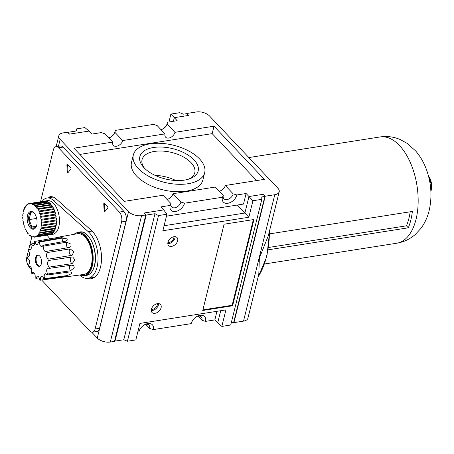<?xml version="1.0" encoding="UTF-8"?>
<svg xmlns="http://www.w3.org/2000/svg" width="454" height="454" viewBox="0 0 454 454"><rect width="100%" height="100%" fill="white"/><g stroke="black" fill="none" stroke-linecap="round" stroke-linejoin="round"><path stroke-width="0.68" d="M268.637 247.464L406.449 225.82L408.322 227.806L268.263 249.802M269.812 233.833L412.374 211.445A53.788 28.937 81.1 0 1 410.819 220.122A53.788 28.937 81.1 0 1 408.322 227.806M410.206 211.785A50.201 27.007 81.1 0 1 406.449 225.82M428.462 175.931A10.76 5.788 81.1 0 1 431.249 190.073A10.76 5.788 81.1 0 1 430.874 191.287M428.644 176.623A12.553 6.753 81.1 0 1 430.835 190.572M188.563 115.43L186.492 113.693L183.393 114.181L179.778 112.683L170.891 114.079L174.308 117.665L188.716 115.407L186.872 113.46L196.429 111.956A9.682 5.028 -166.1 0 1 209.47 115.946L277.865 188.189A9.682 5.028 -166.1 0 1 279.199 191.781A9.682 5.028 -166.1 0 1 274.778 194.715L265.227 196.213L263.229 194.289L264.847 196.451L261.742 196.934L261.822 199.334L252.935 200.73L248.974 196.531L244.888 213.039L164.104 225.723M259.308 259.484L260.136 256.141A76.198 40.991 81.1 0 1 259.308 259.484L258.814 274.154L247.918 318.197A9.682 5.028 -166.1 0 1 243.497 321.126L233.941 322.629L265.227 196.213M279.199 191.781L268.303 235.825L260.136 256.141M47.71 274.023C46.263 271.203 46.376 269.194 48.045 268.002L49.106 268.393L71.925 265.142L73.741 265.664L74.24 267.701L70.535 270.771L47.71 274.023A19.647 10.567 81.1 0 1 47.278 275.005L45.536 273.705C44.151 274.386 43.834 276.032 44.583 278.654L67.34 275.55L71.653 273.575L71.863 272.491L70.035 271.906L47.278 275.005M49.236 267.094C47.063 264.58 46.921 262.367 48.805 260.454L71.931 256.992L72.668 256.992L75.035 259.926L72.078 263.638L49.236 267.094A19.647 10.567 81.1 0 1 49.106 268.393M48.896 259.058L48.748 259.098C46.302 257.73 45.797 255.545 47.239 252.555L70.052 248.877L73.888 251.595L72.112 255.284L48.896 259.058A19.647 10.567 81.1 0 1 49.089 260.454M46.756 251.306L45.956 251.868C43.925 251.153 43.232 249.218 43.868 246.062L66.602 242.192L71.006 244.15L71.011 246.482L69.49 247.441L46.756 251.306A19.647 10.567 81.1 0 1 47.239 252.555M43.175 245.183L41.961 246.743C40.366 246.471 39.566 244.922 39.56 242.107L62.192 238.095L66.886 238.878L67.385 240.018L65.807 241.176L43.175 245.183A19.647 10.567 81.1 0 1 43.868 246.062M38.783 241.738L37.449 244.621C36.263 244.593 35.469 243.503 35.066 241.363L62.238 236.693L62.805 236.96L61.296 237.675L38.783 241.738A19.647 10.567 81.1 0 1 39.56 242.107M35.066 241.363A19.647 10.567 81.1 0 0 34.334 241.573C34.782 243.9 34.408 245.33 33.21 245.858L31.156 243.963L34.544 243.355M31.156 243.963A19.647 10.567 81.1 0 0 30.6 244.717C31.678 247.458 31.468 249.303 29.964 250.245L28.511 249.462L31.093 249.008M28.511 249.462A19.647 10.567 81.1 0 0 28.222 250.625C30.032 253.343 30.049 255.471 28.279 257.021L27.586 256.902L28.903 256.68M27.586 256.902A19.647 10.567 81.1 0 0 27.615 258.275C30.078 260.324 30.384 262.565 28.54 264.994A19.647 10.567 81.1 0 0 28.88 266.345L29.396 266.112C31.627 267.151 32.234 269.228 31.207 272.355A19.647 10.567 81.1 0 0 31.808 273.439L32.881 272.423C34.674 272.933 35.423 274.687 35.134 277.695A19.647 10.567 81.1 0 0 35.883 278.33L37.239 276.128C38.607 276.304 39.407 277.627 39.629 280.095A19.647 10.567 81.1 0 0 40.4 280.175C40.207 278.126 40.65 276.929 41.711 276.582C42.699 276.588 43.436 277.439 43.925 279.148L66.579 276.123L68.202 276.236L67.714 276.537L40.4 280.175M28.88 266.345L29.958 266.186M31.808 273.439L34.215 273.104M35.883 278.33L39.192 277.888M103.773 203.982L104.085 210.662A0.897 0.482 -98.9 0 0 104.721 211.649A0.897 0.482 -98.9 0 0 104.908 211.53L107.712 208.148A0.897 0.482 -98.9 0 0 107.57 206.638L104.448 203.341A0.897 0.482 -98.9 0 0 104.125 203.199A0.897 0.482 -98.9 0 0 103.773 203.982L104.516 203.869L104.834 210.542A0.897 0.482 -98.9 0 0 105.084 211.32M104.556 203.46A0.897 0.482 -98.9 0 0 104.516 203.869M44.583 278.654A19.647 10.567 81.1 0 1 43.925 279.148M41.365 263.768A5.647 3.036 81.1 0 1 39.333 266.282A5.647 3.036 81.1 0 1 35.457 261.175A5.647 3.036 81.1 0 1 37.586 255.125A5.647 3.036 81.1 0 1 40.775 257.838A5.647 3.036 81.1 0 1 41.365 263.768M58.963 237.045L77.384 233.719A20.617 11.089 81.1 0 1 89.115 243.492A20.617 11.089 81.1 0 1 91.316 265.261A20.617 11.089 81.1 0 1 83.78 274.454L66.494 276.77M29.731 203.46L44.662 201.111A17.031 9.165 -98.9 0 0 44.413 201.145L47.398 200.679A17.031 9.165 81.1 0 1 57.022 208.857A17.031 9.165 81.1 0 1 58.799 226.75A17.031 9.165 81.1 0 1 52.687 234.332L49.702 234.797A17.031 9.165 -98.9 0 0 50.553 234.587L35.622 236.931A1.345 0.721 -98.9 0 0 35.009 236.551A1.345 0.721 -98.9 0 0 34.515 237.175A17.031 9.165 81.1 0 1 34.05 237.204A1.345 0.721 -98.9 0 0 33.329 236.648A1.345 0.721 -98.9 0 0 32.898 237.09A17.031 9.165 81.1 0 1 32.416 236.965A1.345 0.721 -98.9 0 0 31.61 236.211A1.345 0.721 -98.9 0 0 31.252 236.489A17.031 9.165 81.1 0 1 30.776 236.216A1.345 0.721 -98.9 0 0 29.902 235.246A1.345 0.721 -98.9 0 0 29.635 235.399A17.031 9.165 81.1 0 1 29.175 234.99A1.345 0.721 -98.9 0 0 28.256 233.787A1.345 0.721 -98.9 0 0 28.097 233.85A17.031 9.165 81.1 0 1 27.666 233.316A1.345 0.721 -98.9 0 0 26.718 231.881A1.345 0.721 -98.9 0 0 26.678 231.886A17.031 9.165 81.1 0 1 26.292 231.245A1.345 0.721 -98.9 0 0 25.424 229.576A17.031 9.165 81.1 0 1 25.095 228.844A1.345 0.721 -98.9 0 0 24.374 226.983A17.031 9.165 81.1 0 1 24.107 226.183A1.345 0.721 -98.9 0 0 23.557 224.191A17.031 9.165 81.1 0 1 23.37 223.345A1.345 0.721 -98.9 0 0 23.006 221.274A17.031 9.165 81.1 0 1 22.893 220.411A1.345 0.721 -98.9 0 0 22.728 218.334A17.031 9.165 81.1 0 1 22.7 217.477A1.345 0.721 -98.9 0 0 22.734 215.451A17.031 9.165 81.1 0 1 22.791 214.634A1.345 0.721 -98.9 0 0 23.029 212.716A17.031 9.165 81.1 0 1 23.171 211.956A1.345 0.721 -98.9 0 0 23.602 210.213A17.031 9.165 81.1 0 1 23.818 209.538A1.345 0.721 -98.9 0 0 23.937 209.538A1.345 0.721 -98.9 0 0 24.431 208.017A17.031 9.165 81.1 0 1 24.72 207.444A1.345 0.721 -98.9 0 0 24.964 207.484A1.345 0.721 -98.9 0 0 25.492 206.195A17.031 9.165 81.1 0 1 25.844 205.741A1.345 0.721 -98.9 0 0 26.219 205.855A1.345 0.721 -98.9 0 0 26.758 204.805A17.031 9.165 81.1 0 1 27.161 204.482A1.345 0.721 -98.9 0 0 27.66 204.714A1.345 0.721 -98.9 0 0 28.182 203.88A17.031 9.165 81.1 0 1 28.625 203.704A1.345 0.721 -98.9 0 0 29.243 204.084A1.345 0.721 -98.9 0 0 29.731 203.46A17.031 9.165 81.1 0 1 30.202 203.432A1.345 0.721 -98.9 0 0 30.917 203.988A1.345 0.721 -98.9 0 0 31.354 203.545A17.031 9.165 81.1 0 1 31.831 203.67A1.345 0.721 -98.9 0 0 32.637 204.425A1.345 0.721 -98.9 0 0 32.994 204.147A17.031 9.165 81.1 0 1 33.477 204.419A1.345 0.721 -98.9 0 0 34.345 205.39A1.345 0.721 -98.9 0 0 34.612 205.236A17.031 9.165 81.1 0 1 35.077 205.645A1.345 0.721 -98.9 0 0 35.997 206.848A1.345 0.721 -98.9 0 0 36.155 206.786A17.031 9.165 81.1 0 1 36.587 207.319A1.345 0.721 -98.9 0 0 37.534 208.755A1.345 0.721 -98.9 0 0 37.574 208.749A17.031 9.165 81.1 0 1 37.96 209.39A1.345 0.721 -98.9 0 0 38.828 211.059A17.031 9.165 81.1 0 1 39.157 211.791A1.345 0.721 -98.9 0 0 39.878 213.652A17.031 9.165 81.1 0 1 40.139 214.453A1.345 0.721 -98.9 0 0 40.69 216.444A17.031 9.165 81.1 0 1 40.883 217.29A1.345 0.721 -98.9 0 0 41.246 219.361A17.031 9.165 81.1 0 1 41.354 220.224A1.345 0.721 -98.9 0 0 41.524 222.301A17.031 9.165 81.1 0 1 41.552 223.158A1.345 0.721 -98.9 0 0 41.513 225.184A17.031 9.165 81.1 0 1 41.456 226.001A1.345 0.721 -98.9 0 0 41.218 227.919A17.031 9.165 81.1 0 1 41.081 228.68A1.345 0.721 -98.9 0 0 40.65 230.422A17.031 9.165 81.1 0 1 40.434 231.097A1.345 0.721 -98.9 0 0 40.315 231.097A1.345 0.721 -98.9 0 0 39.821 232.618A17.031 9.165 81.1 0 1 39.532 233.191A1.345 0.721 -98.9 0 0 39.282 233.152A1.345 0.721 -98.9 0 0 38.755 234.44A17.031 9.165 81.1 0 1 38.408 234.894A1.345 0.721 -98.9 0 0 38.028 234.78A1.345 0.721 -98.9 0 0 37.495 235.83A17.031 9.165 81.1 0 1 37.092 236.154A1.345 0.721 -98.9 0 0 36.587 235.921A1.345 0.721 -98.9 0 0 36.065 236.755A17.031 9.165 81.1 0 1 35.622 236.931M47.034 235.212L49.866 238.691M79.654 275.011A25.101 13.501 -98.9 0 0 88.042 278.325A25.101 13.501 -98.9 0 0 98.047 258.644A25.101 13.501 -98.9 0 0 88.241 231.671L53.254 200.328A19.721 10.607 -98.9 0 0 46.983 198.018A19.721 10.607 -98.9 0 0 42.114 201.514M66.897 165.04L67.215 171.714A0.897 0.482 -98.9 0 0 67.845 172.702A0.897 0.482 -98.9 0 0 68.038 172.588L70.841 169.2A0.897 0.482 -98.9 0 0 70.693 167.691L67.578 164.399A0.897 0.482 -98.9 0 0 67.254 164.257A0.897 0.482 -98.9 0 0 66.897 165.04L67.646 164.921L67.958 171.601A0.897 0.482 -98.9 0 0 68.213 172.372M87.367 278.398A25.997 13.983 -98.9 0 0 91.169 278.739A25.997 13.983 -98.9 0 0 101.526 258.36A25.997 13.983 -98.9 0 0 91.373 230.422L56.387 199.079A20.617 11.089 -98.9 0 0 49.832 196.667M41.609 280.016L89.926 331.045A7.173 3.859 -98.9 0 0 92.514 332.18A7.173 3.859 -98.9 0 0 95.09 328.991L121.587 221.915A7.173 3.859 -98.9 0 0 119.374 212.069L58.532 147.811A7.173 3.859 -98.9 0 0 55.95 146.676A7.173 3.859 -98.9 0 0 53.373 149.865L40.531 201.763M31.962 236.375L28.738 249.422M28.398 250.784L26.877 256.941A7.173 3.859 -98.9 0 0 29.09 266.787L31.78 269.631M52.136 196.747A20.617 11.089 -98.9 0 0 51.251 197.348M91.912 277.717A25.997 13.983 -98.9 0 0 93.354 278.052M92.514 332.18L96.991 331.477A7.173 3.859 -98.9 0 0 99.568 328.287L126.064 221.212A7.173 3.859 -98.9 0 0 123.851 211.365L63.01 147.107A7.173 3.859 -98.9 0 0 60.427 145.972L55.95 146.676M253.349 219.611L232.147 305.292L202.887 309.883M202.745 310.468L232.607 305.775L253.956 219.52L224.089 224.208L202.745 310.468M232.147 305.292L232.607 305.775M69.558 134.117L89.046 131.058L84.904 127.585L76.465 128.908L76.63 130.945L67.856 132.324L69.558 134.117L67.419 132.216L63.237 132.874A9.682 5.028 -166.1 0 0 58.816 135.803L56.137 146.648M144.156 213.267L145.774 214.975L141.591 215.633A9.682 5.028 -166.1 0 1 128.55 211.638L60.155 139.395A9.682 5.028 -166.1 0 1 58.816 135.803M261.822 199.334L230.717 325.019L221.83 326.415L225.916 309.906L139.928 323.413L135.842 339.921L127.404 341.243L123.789 339.751L115.015 341.13L146.211 215.083L144.23 212.983L163.712 209.918L160.858 206.899L170.154 205.441A8.649 5.743 136.6 0 0 175.579 211.485A8.649 5.743 136.6 0 0 184.557 203.182L222.415 197.235A8.649 5.743 136.6 0 0 227.84 203.279A8.649 5.743 136.6 0 0 236.818 194.97L246.113 193.512L243.503 204.073L166.465 216.172M89.046 131.058L91.907 134.078L101.202 132.613L104.823 133.726L112.751 142.096L73.962 148.186L124.294 201.349L163.082 195.254L171.01 203.63L170.154 205.441M171.01 203.63A5.959 3.955 136.6 0 0 171.646 206.945A5.959 3.955 136.6 0 0 176.782 207.098A5.959 3.955 136.6 0 0 180.936 202.07L184.557 203.182M166.993 199.391A5.959 3.955 136.6 0 0 173.008 193.699L180.936 202.07M173.008 193.699L215.344 187.048L223.272 195.424L222.415 197.235M223.272 195.424A5.959 3.955 136.6 0 0 223.907 198.738A5.959 3.955 136.6 0 0 229.043 198.886A5.959 3.955 136.6 0 0 233.191 193.864L236.818 194.97M219.254 191.185A5.959 3.955 136.6 0 0 225.269 185.493L233.191 193.864M108.739 137.857A5.959 3.955 136.6 0 0 110.209 137.38A5.959 3.955 136.6 0 0 114.192 133.612A5.959 3.955 136.6 0 0 114.748 132.165L115.605 130.355L153.463 124.407L157.084 125.52L165.012 133.89A5.959 3.955 136.6 0 0 165.648 137.21A5.959 3.955 136.6 0 0 170.789 137.358A5.959 3.955 136.6 0 0 174.938 132.33L214.021 126.195L212.183 133.629L256.623 180.567M161 129.651A5.959 3.955 136.6 0 0 162.47 129.174A5.959 3.955 136.6 0 0 166.453 125.406A5.959 3.955 136.6 0 0 167.01 123.959L174.938 132.33M161.93 129.396A8.649 5.743 136.6 0 0 166.703 124.873M173.411 121.275L174.308 117.665L177.162 120.685L167.867 122.149L167.01 123.959M112.751 142.096A5.959 3.955 136.6 0 0 113.387 145.416A5.959 3.955 136.6 0 0 118.528 145.564A5.959 3.955 136.6 0 0 122.676 140.541L165.012 133.89M114.748 132.165L122.676 140.541M109.669 137.602A8.649 5.743 136.6 0 0 114.442 133.079M192.292 320.921A5.959 3.955 136.6 0 0 191.985 321.835L191.128 323.645A8.649 5.743 -43.4 0 1 191.934 321.551A8.649 5.743 -43.4 0 1 197.717 316.075A8.649 5.743 -43.4 0 1 205.531 321.387L214.833 319.922L216.961 311.313M197.995 316.143L201.911 320.274L205.531 321.387M201.911 320.274A5.959 3.955 136.6 0 0 201.275 316.96A5.959 3.955 136.6 0 0 197.064 316.398M140.031 329.127A5.959 3.955 136.6 0 0 139.724 330.041L138.867 331.851A8.649 5.743 -43.4 0 1 139.673 329.757A8.649 5.743 -43.4 0 1 145.456 324.287A8.649 5.743 -43.4 0 1 153.276 329.593L191.128 323.645M145.74 324.349L149.65 328.48L153.276 329.593M149.65 328.48A5.959 3.955 136.6 0 0 149.014 325.166A5.959 3.955 136.6 0 0 144.809 324.604M155.2 175.409A27.155 14.108 -166.1 0 1 175.811 180.51M170.891 114.079L168.939 121.978M146.211 215.083L154.984 213.703L158.508 215.559L166.947 214.237L163.712 209.918M166.947 214.237L162.861 230.746L248.849 217.239L237.317 205.043M248.849 217.239L252.935 200.73M263.229 194.289L248.974 196.531L246.113 193.512M220.712 310.723L217.687 322.942L214.833 319.922M221.83 326.415L217.687 322.942M137.795 332.022L138.867 331.851M174.001 236.721A5.828 3.87 136.6 0 0 168.752 240.45A5.828 3.87 136.6 0 0 168.576 245.557A5.828 3.87 136.6 0 0 175.465 244.366A5.828 3.87 136.6 0 0 177.037 237.55A5.828 3.87 136.6 0 0 174.001 236.721M167.81 243.605A5.828 3.87 136.6 0 0 175.125 236.676M157.442 303.647A5.828 3.87 136.6 0 0 152.192 307.375A5.828 3.87 136.6 0 0 152.011 312.483A5.828 3.87 136.6 0 0 158.906 311.285A5.828 3.87 136.6 0 0 160.478 304.469A5.828 3.87 136.6 0 0 157.442 303.647M151.25 310.53A5.828 3.87 136.6 0 0 158.565 303.601M151.386 309.27A4.409 2.928 136.6 0 0 155.58 307.778A4.409 2.928 136.6 0 0 157.3 303.669M264.847 196.451L233.651 322.499L231.245 322.873M115.015 341.13L114.629 340.806M75.937 131.053L76.465 128.908M204.686 172.622L202.847 180.062A36.757 19.091 -166.1 0 1 186.066 191.191A36.757 19.091 -166.1 0 1 147.675 184.159A36.757 19.091 -166.1 0 1 131.49 162.401L133.328 154.962A36.757 19.091 -166.1 0 1 173.598 145.257A36.757 19.091 -166.1 0 1 204.686 172.622A36.757 19.091 -166.1 0 1 187.905 183.751A36.757 19.091 -166.1 0 1 149.514 176.725A36.757 19.091 -166.1 0 1 133.328 154.962M79.853 154.411L212.183 133.629M214.021 126.195L264.353 179.353L225.269 185.493M186.759 113.914L186.872 113.46M145.774 214.975L114.487 341.385L110.305 342.044A9.682 5.028 -166.1 0 1 97.27 338.054L91.674 332.146M167.946 242.345A4.409 2.928 136.6 0 0 172.145 240.853A4.409 2.928 136.6 0 0 173.859 236.744M123.789 339.751L154.984 213.703M127.404 341.243L158.508 215.559M144.582 168.315A27.155 14.108 -166.1 0 1 142.057 159.655A27.155 14.108 -166.1 0 1 171.805 152.487A27.155 14.108 -166.1 0 1 194.777 172.702A27.155 14.108 -166.1 0 1 188.506 179.188M184.449 180.102A30.032 15.601 -166.1 0 1 143.583 167.271A30.032 15.601 -166.1 0 1 152.084 147.754A30.032 15.601 -166.1 0 1 191.463 157.498A30.032 15.601 -166.1 0 1 189.88 178.728A30.032 15.601 -166.1 0 1 184.449 180.102M37.966 255.108A5.647 3.036 -98.9 0 0 36.206 261.056A5.647 3.036 -98.9 0 0 39.702 266.18M34.243 228.947A8.966 4.824 81.1 0 1 28.852 220.831A8.966 4.824 81.1 0 1 31.496 211.456M34.158 213.096L30.781 212.756L29.079 219.623L31.916 226.955L35.877 227.352M36.734 225.184A8.966 4.824 81.1 0 1 33.517 229.174A8.966 4.824 81.1 0 1 27.359 221.064A8.966 4.824 81.1 0 1 30.736 211.462A8.966 4.824 81.1 0 1 35.798 215.763A8.966 4.824 81.1 0 1 36.734 225.184M56.012 226.33A1.345 0.721 -98.9 0 0 55.581 228.078A17.031 9.165 -98.9 0 0 55.814 227.221A17.031 9.165 -98.9 0 0 56.012 226.33L41.081 228.68M55.581 228.078L40.65 230.422M55.133 228.793A1.345 0.721 -98.9 0 0 54.752 230.274A17.031 9.165 -98.9 0 0 55.365 228.754L40.434 231.097M54.752 230.274L39.821 232.618M53.986 230.921A1.345 0.721 -98.9 0 0 53.691 232.096A17.031 9.165 -98.9 0 0 54.463 230.848L39.532 233.191M53.691 232.096L38.755 234.44M52.636 232.658A1.345 0.721 -98.9 0 0 52.426 233.487A17.031 9.165 -98.9 0 0 53.339 232.55L38.408 234.894M52.426 233.487L37.495 235.83M51.115 233.952A1.345 0.721 -98.9 0 0 50.996 234.412A17.031 9.165 -98.9 0 0 52.023 233.81L37.092 236.154M50.996 234.412L36.065 236.755M49.446 234.832L34.515 237.175M33.88 236.931L32.898 237.09M32.041 236.364L31.252 236.489M30.202 235.308L29.635 235.399M28.426 233.799L28.097 233.85M25.191 207.37L24.72 207.444M26.548 205.634L25.844 205.741M28.069 204.34L27.161 204.482M29.714 203.534L28.625 203.704M31.354 203.545L46.285 201.201A17.031 9.165 -98.9 0 0 45.133 201.088L30.202 203.432M32.994 204.147L47.925 201.803A17.031 9.165 -98.9 0 0 46.768 201.326L31.831 203.67M34.612 205.236L49.543 202.893A17.031 9.165 -98.9 0 0 48.408 202.07L33.477 204.419M36.155 206.786L51.086 204.442A17.031 9.165 -98.9 0 0 50.008 203.301L35.077 205.645M37.574 208.749L52.505 206.4A17.031 9.165 -98.9 0 0 51.518 204.975L36.587 207.319M52.891 207.047A1.345 0.721 -98.9 0 0 53.759 208.715A17.031 9.165 -98.9 0 0 52.891 207.047L37.96 209.39M53.759 208.715L38.828 211.059M54.088 209.447A1.345 0.721 -98.9 0 0 54.809 211.309A17.031 9.165 -98.9 0 0 54.088 209.447L39.157 211.791M54.809 211.309L39.878 213.652M55.07 212.109A1.345 0.721 -98.9 0 0 55.621 214.101A17.031 9.165 -98.9 0 0 55.07 212.109L40.139 214.453M55.621 214.101L40.69 216.444M55.814 214.946A1.345 0.721 -98.9 0 0 56.177 217.012A17.031 9.165 -98.9 0 0 55.814 214.946L40.883 217.29M56.177 217.012L41.246 219.361M56.285 217.875A1.345 0.721 -98.9 0 0 56.455 219.957A17.031 9.165 -98.9 0 0 56.285 217.875L41.354 220.224M56.455 219.957L41.524 222.301M56.483 220.809A1.345 0.721 -98.9 0 0 56.444 222.84A17.031 9.165 -98.9 0 0 56.483 220.809L41.552 223.158M56.444 222.84L41.513 225.184M56.387 223.657A1.345 0.721 -98.9 0 0 56.154 225.576A17.031 9.165 -98.9 0 0 56.387 223.657L41.456 226.001M56.154 225.576L41.218 227.919M46.768 201.326A1.345 0.721 -98.9 0 0 47.142 201.928M48.408 202.07A1.345 0.721 -98.9 0 0 48.981 202.983M50.008 203.301A1.345 0.721 -98.9 0 0 50.757 204.493M51.518 204.975A1.345 0.721 -98.9 0 0 52.42 206.417M36.672 218.431L29.079 219.623M36.405 226.245L31.916 226.955M67.686 164.513A0.897 0.482 -98.9 0 0 67.646 164.921M416.046 219.299A53.788 28.937 81.1 0 1 396.734 243.231C403.714 242.067 409.866 239.173 415.194 234.542L420.693 228.674C424.723 223.306 427.537 217.284 429.144 210.611C432.242 197.019 431.368 183.41 426.533 169.779C423.974 162.685 420.353 156.42 415.671 150.972L407.312 143.464L400.28 139.565C393.788 136.79 387.041 135.916 380.043 136.955A53.788 28.937 81.1 0 1 410.427 162.776A53.788 28.937 81.1 0 1 416.046 219.299M269.46 231.143A76.198 40.991 81.1 0 1 258.161 276.809M243.497 321.126L274.778 194.715M70.007 265.414A3.405 1.788 -98.1 0 0 70.535 270.771M71.38 257.077A3.405 1.776 -98.6 0 0 70.364 260.341A3.405 1.776 -98.6 0 0 72.078 263.638M70.052 248.877A3.405 1.776 -99.1 0 0 69.349 252.77A3.405 1.776 -99.1 0 0 71.562 255.42M66.602 242.192A3.405 1.788 -99.6 0 0 67.799 247.725M62.192 238.095A3.405 1.805 -100 0 0 62.992 241.676M57.573 237.3A3.405 1.822 -100.2 0 0 57.806 238.305M63.004 276.599A3.405 1.827 -97.6 0 0 63.055 277.15M67.044 272.315A3.405 1.805 -97.8 0 0 67.34 275.55M53.254 200.328L57.108 199.726M88.241 231.671L92.06 231.069M121.587 221.915L126.064 221.212M95.09 328.991L99.568 328.287M58.532 147.811L63.01 147.107M119.374 212.069L123.851 211.365M58.447 146.284L60.155 139.395M110.305 342.044L141.591 215.633M97.27 338.054L128.55 211.638M73.968 234.338A21.605 11.622 81.1 0 1 88.195 240.342A21.605 11.622 81.1 0 1 91.822 265.8A21.605 11.622 81.1 0 1 80.341 274.914M73.605 234.4L77.606 232.323A21.962 11.815 81.1 0 1 90.011 242.867A21.962 11.815 81.1 0 1 92.304 265.948A21.962 11.815 81.1 0 1 84.421 275.72L79.972 274.965M77.606 232.323L79.694 231.994A21.962 11.815 81.1 0 1 92.105 242.538A21.962 11.815 81.1 0 1 94.398 265.618A21.962 11.815 81.1 0 1 86.51 275.391L84.421 275.72M88.036 235.938A21.605 11.622 81.1 0 1 94.511 265.374M67.215 171.714L67.958 171.601M104.085 210.662L104.834 210.542M380.043 136.955L248.86 157.555M396.734 243.231L264.637 263.973M258.025 277.36L266.873 256.465L269.863 229.525M53.163 197.047L46.983 198.018M94.625 277.292L88.042 278.325M86.51 275.391C90.357 274.608 93.036 271.31 94.563 265.511C98.586 251.425 89.149 229.679 79.694 231.994"/></g></svg>
